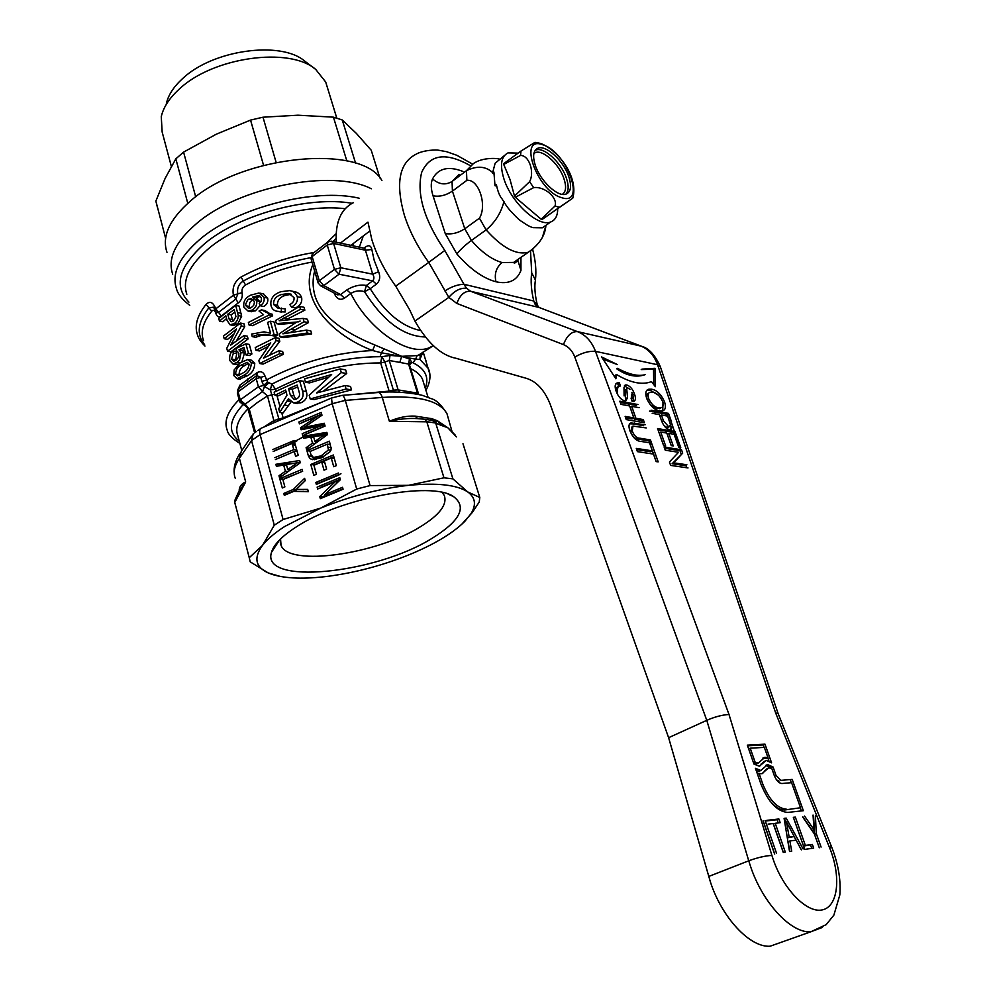 <?xml version="1.0" encoding="UTF-8"?>
<svg xmlns="http://www.w3.org/2000/svg" width="996" height="996" viewBox="0 0 996 996"><rect width="100%" height="100%" fill="white"/><g stroke="black" fill="none" stroke-linecap="round" stroke-linejoin="round"><path stroke-width="1.49" d="M340.408 243.111L367.96 222.145L371.819 239.55C376.774 255.462 384.755 270.999 395.736 286.188L409.593 309.694L414.934 321.073C427.57 343.085 441.315 355.497 456.156 358.323L524.755 377.87C535.699 380.609 544.152 389.336 550.128 404.065L668.615 737.687L710.372 881.846C721.938 917.839 750.187 947.893 770.194 946.2L781.536 942.179M668.615 737.687L706.774 720.332L748.731 860.793L708.704 876.468M658.182 461.883L656.115 461.584L653.476 454.089L637.415 451.636L636.295 448.399L652.355 450.877L649.728 443.419L651.795 443.755L658.182 461.883M639.096 407.688L631.713 406.331L635.896 418.283L643.292 419.577L644.4 422.74L626.247 419.59L625.139 416.39L633.805 417.909L629.621 405.945L620.944 404.364L619.836 401.189L638 404.55M688.012 467.933L670.632 465.393L669.437 462.007L678.537 452.284L665.253 450.204L664.133 447.042L681.525 449.794L682.708 453.118L673.694 462.829L686.891 464.783M672.586 425.255L671.117 429.699L669.686 429.712C666.137 428.927 663.398 425.815 661.431 420.374L659.377 414.622L652.181 413.315M651.073 410.203L668.503 413.39L671.528 421.856M774.465 853.634L763.036 820.791M765.115 820.542L776.544 853.335M801.307 849.862L796.14 840.151L789.865 840.973L791.708 851.207L789.542 851.518L784.101 818.376L786.205 818.139L803.112 848.978M804.556 816.048L813.993 829.693L813.047 815.077M815.413 815.786L816.284 833.627L821.09 847.086M819.148 847.359L814.342 833.876L802.826 817.23M795.331 817.094L805.353 845.392L812.363 844.434L813.67 848.119L804.693 849.389L793.339 817.318L795.331 817.094L793.551 817.803L803.56 846.09L812.363 844.434M766.796 820.355L778.897 818.973L780.204 822.696L775.212 823.281L785.309 852.115L783.254 852.402L773.157 823.518L768.103 824.115M651.583 389.212C656.738 390.009 661.045 394.179 664.531 401.737C666.15 407.028 665.477 410.053 662.514 410.825L659.464 410.838C654.384 410.003 650.114 405.833 646.653 398.313C645.059 392.997 645.769 389.959 648.782 389.224L651.583 389.212L650.052 390.133L658.655 395.312M678.824 447.465L674.105 434.293L668.789 433.397L673.246 445.922L671.242 445.598L666.785 433.061L660.722 432.04L665.689 446.034L663.66 445.71L657.584 428.554L674.989 431.529L680.803 447.789M626.696 388.652L627.555 397.578L625.899 400.815L624.579 400.815C620.981 399.695 618.192 396.52 616.175 391.304C614.507 386.597 614.893 383.796 617.333 382.9L619.35 382.85L620.446 385.987L619.089 386.087C617.881 386.448 617.346 388.44 617.47 392.05C615.553 389.523 615.578 387.855 617.545 387.033L618.143 386.66M624.106 395.91L623.994 387.544L625.488 384.954L626.721 384.954C630.07 386.037 632.659 389.038 634.489 393.955C635.983 398.163 635.685 400.691 633.581 401.537L632.211 401.587L631.103 398.437M631.937 398.363C633.63 397.678 633.543 396.284 631.688 394.155L631.215 398.761L631.937 398.375M646.23 427.931L632.97 426.089L632.236 431.056C634.265 435.937 636.917 438.34 640.191 438.265L650.45 439.933L651.571 443.108L641.2 441.452C636.643 441.303 632.908 437.804 629.982 430.932C628.389 426.413 628.713 423.748 630.978 422.927L645.122 424.769M771.589 762.849L766.136 760.409L759.388 766.26L753.96 764.069L747.336 745.145L764.99 744.161L771.589 762.849M792.193 779.407L803.349 810.707L787.624 812.437C777.154 811.454 768.277 802.054 761.006 784.238L755.429 768.302L760.844 770.481L767.63 764.592L773.07 767.007L776.021 775.374L780.764 780.366L792.193 779.407L780.764 780.366M641.984 369.118L655.019 368.308L655.343 386.685L651.484 381.605L648.944 382.452C640.005 384.742 629.211 382.103 616.536 374.521L615.877 378.804L601.572 356.942L617.395 364.573L603.053 359.195M617.495 368.333C628.962 374.459 638.15 376.575 645.097 374.67C636.232 377.745 626.783 375.778 616.736 368.806M778.125 713.534L775.66 712.949L657.572 364.748L660.485 367.163M640.702 345.936L538.898 307.403L640.416 345.861C648.421 349.048 654.135 355.348 657.572 364.748L595.471 351.351L729.01 714.468C722.013 714.929 714.605 716.883 706.774 720.332L574.804 357.066C582.311 352.746 589.209 350.841 595.471 351.351C591.749 341.504 585.735 334.93 577.431 331.606C571.542 331.369 566.873 335.702 563.45 344.604C568.666 346.733 572.451 350.891 574.804 357.066M395.736 286.188L428.728 262.396L448.835 297.381L456.84 303.444L563.45 344.604M831.56 846.824L778.013 713.273L660.248 366.466C655.057 354.962 648.832 348.226 641.548 346.247L577.431 331.606L470.635 291.268C464.609 290.832 460.015 294.878 456.84 303.444M651.795 443.755L650.226 444.664L656.177 461.584M652.355 450.877L650.774 451.786L636.718 449.632M633.805 417.909L632.248 418.843L625.588 417.685M643.292 419.577L641.735 420.499L642.395 422.391M635.896 418.283L634.34 419.204L641.735 420.499M631.713 406.331L630.157 407.264L634.34 419.204M620.296 402.496L636.444 405.472M673.694 462.829L672.126 463.725L685.323 465.667M682.708 453.118L672.126 463.725M681.525 449.794L679.969 450.69L681.152 454.014M664.569 448.262L679.969 450.69M670.856 429.749L671.043 426.151M661.755 421.258L659.85 415.892L661.394 414.983L667.606 416.104L666.959 414.286L668.503 413.39M649.529 411.124L666.959 414.286M763.322 821.277L774.726 854.045M789.816 851.48L788.073 841.682L789.865 840.973M786.205 818.139L784.425 818.861L786.18 822.073M794.111 836.54L796.09 840.151M797.759 843.176L801.307 849.675M813.645 816.483L814.504 834.324L816.284 833.627M813.993 829.693L812.213 830.39L802.788 816.745M814.504 834.324L819.297 847.77M805.353 845.392L803.56 846.09M810.57 845.131L811.74 848.393M783.342 852.389L773.419 824.003L775.212 823.281M778.897 818.973L777.117 819.696L778.25 822.92M765.289 821.053L777.117 819.696M664.531 401.737L663 402.645L662.726 410.763M662.751 401.986L663 402.645M646.927 390.245L650.052 390.133M660.722 432.04L659.165 432.936L663.697 445.71M668.789 433.397L667.233 434.293L671.254 445.598M674.989 431.529L673.433 432.413L674.105 434.293M658.02 429.799L673.433 432.413M625.513 400.878L625.152 389.585M627.555 397.578L626.011 398.512M633.344 401.587L632.946 394.889L631.9 392.412M634.489 393.955L632.946 394.889M629.97 389.312L624.392 385.825M626.721 384.954L625.189 385.888M618.703 386.324L617.806 383.796L619.35 382.85M615.889 383.821L617.806 383.796M632.236 431.056L630.667 431.978L632.149 426.562M634.738 422.989L633.17 423.91L643.553 425.69M629.584 423.823L633.17 423.91M650.45 439.933L648.882 440.842L649.566 442.797M630.667 431.978C632.746 436.87 635.398 439.261 638.623 439.186L648.882 440.842M759.599 766.235L764.293 761.168M764.119 747.374L763.247 744.908L764.99 744.161M768.924 760.994L767.829 757.894M763.247 744.908L747.56 745.805M801.407 810.918L800.298 807.831M791.347 782.682L790.438 780.129M776.507 779.831L779.009 781.101M771.614 768.588L771.315 767.754L773.07 767.007M771.315 767.754L765.787 765.351M756.275 770.68L759.089 771.228L761.044 770.456M653.762 384.618L653.513 369.23L655.019 368.308M653.513 369.23L641.225 369.578M614.756 377.086L615.005 375.467L616.536 374.521M444.876 290.932C451.586 286.624 457.948 284.42 463.962 284.283L444.801 250.469L428.728 262.396C417.61 246.958 409.481 231.197 404.326 215.124C395.4 183.401 399.184 163.17 415.693 154.417L415.681 154.417C423.599 149.724 437.319 149.724 438.713 150.247L446.532 151.678L456.903 155.314L472.44 164.054M539.434 307.565L535.238 304.577L538.898 307.403L470.635 291.268L466.502 288.242C460.301 287.782 454.413 290.832 448.835 297.381L414.934 321.073M535.076 282.727L535.425 280.075L531.69 272.854C530.544 280.947 531.242 290.334 533.781 301.016L537.305 304.826M668.851 426.624L666.959 427.483L663.946 425.616M784.798 822.621L786.454 821.961L794.21 836.503L787.388 837.86L786.354 832.096M647.089 399.421C646.068 395.835 646.578 393.756 648.62 393.183L648.857 393.034M660.921 407.787L656.85 408.659L650.475 405.048M758.205 763.11L756.512 763.857L753.599 763.073M748.643 748.88L750.225 748.195L755.117 762.164L758.267 763.098L764.99 757.284L768.028 757.819L766.285 758.566L762.874 758.081M785.01 809.947L800.523 807.744L784.786 809.96C780.017 810.146 774.988 807.034 769.671 800.635M762.438 773.581L767.331 768.339M350.853 245.352L369.578 231.197M353.493 202.611C340.993 208.861 335.254 222.058 336.262 242.215M462.953 171.436C448.349 165.784 438.215 168.262 432.55 178.906C430.67 183.127 430.832 188.754 433.036 195.776L445.237 233.537L456.878 253.943C470.025 269.032 483.072 278.307 495.983 281.781C508.57 284.495 516.899 280.71 520.958 270.439L520.958 257.354M466.502 288.242L463.962 284.283L533.781 301.016L535.238 304.577M661.917 421.657L663.448 420.76L661.394 414.983M666.959 427.483L668.503 426.587L663.448 420.76M667.606 416.104L670.47 424.52L669.449 426.587L668.503 426.587M787.388 837.86L789.181 837.15L786.454 821.961M794.21 836.503L789.181 837.15M652.654 392.287C656.476 392.611 659.775 395.636 662.552 401.376C663.66 405.148 663.137 407.277 660.983 407.762L658.381 407.75C654.621 407.314 651.384 404.301 648.682 398.686C647.587 394.964 648.072 392.822 650.151 392.262L652.654 392.287M647.163 399.595L648.682 398.686M656.85 408.659L658.381 407.75M755.117 762.164L753.524 762.849M768.028 757.819L764.343 747.361L750.225 748.195M800.523 807.744L791.596 782.669L781.872 783.516C778.897 783.254 776.357 780.578 774.278 775.511L771.9 768.788L768.775 767.729L761.965 773.655L757.383 773.855M758.977 773.182L762.787 784.076L761.193 784.748M786.778 809.225L786.566 809.238C777.216 808.366 769.286 799.975 762.787 784.076M503.964 201.541C501.025 212.945 495.087 222.394 486.123 229.889L471.419 240.434C481.703 252.312 491.924 259.682 502.046 262.533L513.675 262.409L518.879 258.798M542.559 236.811L545.995 225.382M492.584 172.569C485.712 166.17 477.009 165.535 466.452 170.69L473.411 163.593C482.911 156.808 498.934 158.389 499.357 159.123M381.929 180.575C361.847 143.561 241.742 154.803 190.311 201.13C169.432 219.494 161.651 236.55 166.979 252.312M196.399 223.689C238.741 186.762 332.552 168.585 371.334 188.779C332.552 168.585 238.741 186.762 196.399 223.689C175.333 241.891 167.428 258.711 172.694 274.174C167.428 258.711 175.333 241.891 196.399 223.689M379.899 177.973L371.234 150.247L356.419 133.464L342.263 119.968L355.609 163.269M346.832 160.891L333.436 117.167L297.966 115.2L262.994 117.204L276.104 162.323M263.554 165.286L250.544 120.093L216.331 134.174L183.575 152.114L195.702 196.847M187.783 203.309L175.831 158.837L165.162 178.334L155.862 201.08L165.61 238.281M157.356 207.131L155.862 201.08M175.831 158.837L183.575 152.114M250.544 120.093L262.994 117.204M333.436 117.167L342.263 119.968M327.136 86.702L325.692 82.008L315.732 69.434C289.525 46.426 212.634 57.046 179.043 89.304C169.245 98.28 163.332 107.394 161.277 116.657L162.149 132.007L171.337 166.369M315.732 69.434L304.801 61.167C281.009 40.4 212.459 49.812 182.38 78.796C173.603 86.864 168.274 95.093 166.394 103.484M540.467 143.399L534.976 142.366L520.995 151.031L520.535 155.451C529.038 155.227 534.802 171.885 529.598 181.695L533.644 187.634C544.538 186.078 558.034 197.793 555.009 206.01L559.379 207.342L572.762 198.167L542.048 219.518L541.177 219.257L555.009 206.01M561.57 197.644C536.757 190.983 517.31 134.647 543.019 144.856C567.185 151.99 586.607 206.334 561.57 197.644M533.644 187.634L515.318 197.27L541.177 219.257M529.598 181.695L514.509 196.088L515.318 197.27M520.535 155.451L503.715 164.44L510.027 179.529L514.509 196.088M520.995 151.031L503.814 163.556L503.715 164.44M568.741 176.504C571.916 186.302 570.92 192.203 565.728 194.232C557.623 197.146 540.392 180.998 535.375 165.56C532.524 156.658 533.184 150.969 537.367 148.466C545.123 143.91 563.437 160.443 568.741 176.504M518.107 153.135L508.047 152.886C501.038 156.409 499.681 165.149 503.988 179.093C511.558 203.06 538.699 227.574 550.825 221.909C555.382 220.079 557.673 215.721 557.71 208.849M559.379 207.342L542.048 219.518M504.362 155.625L495.137 163.232L492.534 173.08L493.904 172.059L495 185.692L496.382 184.683C497.776 191.481 499.718 196.299 502.208 199.125C505.881 205.338 509.056 209.683 511.732 212.148C516.339 217.34 520.012 220.676 522.738 222.17C527.519 225.544 531.105 227.374 533.483 227.661L542.297 227.823L546.157 225.183M562.304 194.382C566.027 191.904 566.562 186.638 563.91 178.57C558.744 162.684 539.981 147.047 533.844 153.733M496.718 186.128L495 185.692M493.792 173.902L492.534 173.08M204.977 346.06C201.105 342.263 198.652 338.652 197.619 335.229C194.22 326.065 197.034 315.794 206.035 304.39C209.907 300.655 213.156 302.137 215.796 308.847L218.547 312.395L235.828 299.049L233.4 295.19C232.043 287.408 234.608 281.345 241.107 276.988L243.31 280.984C263.728 269.978 286.238 262.197 310.852 257.665M326.862 242.738L336.15 233.686M336.088 238.505L333.013 241.518M216.605 312.644L215.173 310.441L215.796 308.847L233.4 295.19L237.857 293.845C236.787 288.404 238.604 284.121 243.31 280.984L245.514 284.981C242.7 286.798 241.555 289.35 242.078 292.65C242.825 296.908 241.555 300.319 238.243 302.909L235.828 299.049L237.857 293.845L242.078 292.65M314.636 270.999C312.545 278.805 312.582 286.836 314.761 295.09C321.521 319.069 351.152 335.415 374.919 345.014L401.687 356.319L417.2 355.597L421.32 353.904L423.175 351.962L429.786 373.936M216.593 312.62L218.547 312.395L221.299 315.956C218.821 317.811 216.966 316.84 215.734 313.018C214.675 310.179 213.356 309.557 211.762 311.163C203.022 322.094 200.296 331.942 203.558 340.719M206.035 304.39L208.899 307.776L213.53 307.179M422.665 352.746L419.939 359.419L420.312 354.875L421.32 353.904M353.057 245.825L353.568 243.298M337.445 294.816L340.545 294.592L344.504 298.103C340.52 300.431 337.295 299.273 334.843 294.629L334.283 293.123M374.919 345.014L372.579 350.517C334.942 336.411 297.431 301.365 312.794 264.675M295.488 322.916L280.125 324.323L276.378 323.6L275.519 320.55L299.647 306.382L300.481 309.283L279.191 320.749L303.095 318.384L304.066 321.77L282.876 333.834L306.457 330.112L307.303 333.05L280.113 336.909L279.229 333.785L296.746 322.044L276.378 323.6M299.647 306.382L304.017 307.278L304.851 310.167L285.541 319.99M303.095 318.384L307.453 319.255L308.424 322.629L290.409 332.477M306.457 330.112L310.827 330.946L311.661 333.884L283.86 337.607L280.113 336.909M291.38 294.268L285.74 295.302C279.951 296.858 277.187 300.207 277.448 305.324L279.627 308.262M277.448 305.324L273.663 304.552L278.108 308.237L285.23 308.847L285.192 311.935L279.677 311.736M291.305 291.006L293.683 291.504C297.704 292.077 300.356 294.131 301.651 297.655C302.323 302.124 300.306 305.535 295.6 307.913L291.467 307.079L289.861 304.539C293.085 302.884 294.455 300.555 293.982 297.567L288.852 293.471L281.756 294.467C275.904 296.186 273.215 299.547 273.663 304.552M262.919 293.783L267.663 298.09C268.385 301.614 267.077 304.415 263.766 306.469L260.18 305.747L259.209 303.344L261.077 301.365L261.45 298.302L260.18 296.298L258.201 295.65L252.648 297.069L256.694 300.78C257.242 304.863 255.673 307.976 251.976 310.13L248.029 311.038L243.883 307.142C243.061 301.564 245.402 297.555 250.892 295.09L259.035 292.986L263.99 297.343C264.749 300.804 263.479 303.606 260.18 305.747M260.292 296.397L256.184 297.792L260.429 302.261M260.093 305.56L255.474 310.814L250.482 311.524M268.497 313.454L272.169 314.176L272.63 315.819L252.511 325.68L249.062 325.032L248.365 322.48L263.504 314.674L259.035 311.038L261.475 309.881L268.497 313.454L268.957 315.085L249.062 325.032M261.475 309.881L265.073 310.59L269.916 313.728M268.758 332.627L270.489 332.888M270.352 321.21L274.024 321.92L277.76 335.229L275.456 336.212L265.795 334.382L257.541 334.818L252.249 336.636L251.552 334.083L264.027 331.842L270.576 333.199L267.575 322.455L270.352 321.21L274.087 334.544L271.821 335.54M270.675 335.191L261.039 335.465L255.711 337.271L252.249 336.636M268.111 346.446L259.483 350.953L256.022 350.355L255.25 347.529L275.269 337.632L276.104 340.644L263.43 358.174L278.942 350.791L279.739 353.642L259.632 363.503L258.811 360.477L270.738 342.848L256.022 350.355M275.269 337.632L278.942 338.316L279.789 341.317L269.356 355.174M278.942 350.791L282.627 351.451L283.424 354.29L263.093 364.088L259.632 363.503M248.876 359.718L251.204 360.104L254.777 363.291C254.503 369.279 251.963 373.463 247.17 375.878L239.426 379.115M237.596 390.32L239.936 385.128L257.292 372.492C260.927 370.848 263.504 372.043 265.036 376.077L267.563 382.003L271.808 384.132L270.352 389.934L264.55 386.56L268.621 383.111M226.565 318.508L222.867 321.783L219.469 321.148L218.746 318.446L235.703 305.399L239.102 306.071L241.667 316.23L237.621 324.21L233.126 325.368M233.487 334.357L227.611 339.362L224.2 338.752L223.465 336.026L240.534 323.078L243.945 323.725L244.73 326.613L236.65 340.52M244.73 326.613L241.331 325.978L230.649 345.139L243.945 335.577L247.357 336.2L248.104 338.951L230.948 351.775L227.536 351.19L226.764 348.289L236.475 329.029L224.2 338.752M237.272 351.252L236.413 351.102L235.977 348.488L245.9 343.819L249.311 344.429L251.913 353.941L249.411 355.535L246.012 354.95L243.97 347.455L238.953 349.82L241.107 352.497L239.563 359.768L237.085 362.432L240.036 362.93M244.493 349.384L242.339 350.418L244.493 353.082L241.978 361.585M240.248 402.758L237.583 393.93M238.467 364.212L235.616 364.349M236.376 364.524L232.977 363.963L229.839 360.589C229.254 356.282 230.151 353.032 232.504 350.841L235.903 351.426L236.762 353.692L235.367 360.714M425.392 359.046L426.014 361.038M426.251 361.797L426.3 361.087M425.927 390.37C430.334 382.128 431.144 374.832 428.33 368.483L419.939 359.419L415.556 359.17L417.2 355.597M409.543 365.171L411.921 362.295L412.966 362.781L415.556 359.17L381.418 352.771L383.921 349.272M380.049 356.68L381.841 356.717L380.659 362.93C345.164 362.893 310.13 371.633 275.568 389.15L271.808 384.132C307.179 366.092 343.259 356.954 380.049 356.68L381.418 352.771L372.579 350.517C335.191 352.447 299.721 362.32 266.156 380.123L261.861 381.356L260.74 377.31L256.756 375.579L256.209 378.679L265.036 376.077M335.752 293.907L334.843 294.629M424.894 336.959C403.28 336.175 383.161 321.086 364.524 291.704C359.78 290.185 355.211 290.782 350.791 293.484L344.504 298.103M298.215 321.907L300.145 321.073L296.746 322.044M311.661 333.884L307.303 333.05M295.202 329.763L291.218 329.004M308.424 322.629L304.066 321.77M304.851 310.167L300.481 309.283M285.74 295.302L281.756 294.467M301.651 297.655L297.281 296.733C298.078 301.091 296.136 304.539 291.467 307.079M285.192 311.935L277.486 311.3C274.298 311.001 272.157 309.196 271.074 305.909C269.879 299.111 273.165 294.368 280.947 291.691L289.487 290.62C293.222 291.044 295.812 293.085 297.281 296.733M281.32 308.063L281.308 311.163M267.663 298.09L263.99 297.343M263.703 293.945L260.068 293.185M255.474 310.814L251.976 310.13M260.267 301.502L256.694 300.78M256.184 297.792L252.648 297.069M272.63 315.819L268.957 315.085M261.039 335.465L257.541 334.818M277.76 335.229L274.087 334.544M283.424 354.29L279.739 353.642M279.789 341.317L276.104 340.644M251.366 362.718C251.054 368.732 248.527 372.94 243.771 375.33L236.986 378.729L233.873 375.604L234.122 369.964L240.235 362.781L247.792 359.531L251.366 362.718L254.777 363.291M244.493 353.082L241.107 352.497M242.339 350.418L238.953 349.82M251.913 353.941L248.502 353.343L246.012 354.95M245.9 343.819L248.502 353.343M248.104 338.951L244.705 338.329L227.536 351.19M243.945 335.577L244.705 338.329M240.534 323.078L241.331 325.978M219.469 321.148L225.806 315.707L227.1 320.488L230.101 324.833L234.234 323.575L237.621 324.21M241.667 316.23L238.268 315.57C238.156 319.218 236.811 321.882 234.234 323.575M235.703 305.399L238.268 315.57M239.277 441.153C227.686 432.127 228.893 420.026 242.887 404.862L242.327 404.364M234.956 359.656L231.545 359.083L233.662 361.237L236.301 360.079L238.766 356.854L238.878 353.331L237.26 351.239M236.762 353.692L233.375 353.107L231.545 359.083M232.504 350.841L233.375 353.107M237.085 362.432L232.977 363.963M363.914 248.141L365.196 247.182C368.781 244.73 370.985 245.489 371.819 249.498L374.21 260.367L378.617 271.721C380.584 276.826 379.862 280.959 376.451 284.121L370.213 288.678C384.879 312.445 401.55 326.389 420.225 330.498M327.472 242.277L312.931 253.407L312.159 256.545L327.236 245.016L327.995 241.879L331.27 241.144L333.585 243.435L365.42 250.22L364.573 248.29L331.793 241.256M365.196 247.182L364.91 248.365M390.034 355.423L389.249 360.49L384.917 361.984L381.841 356.717L390.034 355.423L401.687 356.319L409.481 359.058L411.921 362.295L410.19 362.868M346.832 289.961L340.545 294.592L323.8 285.591L339.026 274.224L372.666 280.86L366.428 285.429L364.524 291.704L370.213 288.678L366.428 285.429C359.88 284.37 353.343 285.889 346.832 289.961L350.791 293.484C369.329 330.398 409.07 356.954 429.537 347.629L433.198 345.637M251.204 307.639L248.602 308.312L245.912 305.76L245.701 304.116L247.618 299.958L251.204 298.464L254.179 301.253L254.403 302.846L253.619 305.473L251.204 307.639M247.045 362.307L249.087 364.138C248.664 368.246 246.659 371.159 243.099 372.865L237.596 375.878L235.591 374.11C235.791 369.84 237.571 366.877 240.908 365.233L247.232 362.332M233.425 320.899L231.209 321.733L229.03 318.932L227.748 314.201L234.222 309.569L235.952 316.641L233.425 320.899M257.292 372.492L256.756 375.579L239.015 388.477L238.081 391.826L240.248 399.882L245.066 404.152L262.533 391.627L264.55 386.56L263.591 385.402L267.563 382.003M274.672 394.092L267.513 395.935L262.533 391.627L258.425 386.784L263.591 385.402L261.861 381.356M243.348 404.625L245.29 405.584M247.643 408.248L247.88 408.908C238.169 418.992 234.819 427.906 237.807 435.638L241.779 450.578M378.617 271.721L372.716 274.174L365.42 250.22L371.819 249.498M409.493 365.009L408.584 364.05L409.481 359.058M393.744 391.938L393.395 390.146L398.139 389.897L417.498 393.134L408.584 364.05L399.807 362.407L401.687 356.319M399.807 362.407L389.249 360.49L398.139 389.897L399.732 392.088M318.135 282.939L319.255 280.785L334.457 269.368L339.026 274.224L340.831 267.762L333.585 243.435L327.236 245.016L334.457 269.368L340.831 267.762L372.716 274.174C374.309 276.851 374.297 279.079 372.666 280.86L376.451 284.121M245.912 305.76L249.361 306.457L249.71 302.572L252.449 299.696L248.95 298.974M250.195 308.063L249.361 306.457M252.449 299.696L253.146 299.398M256.333 299.808L257.279 300.892M240.908 365.233L244.294 365.806L248.701 363.241M229.03 318.932L232.404 319.579L231.122 314.848L227.748 314.201M233.014 321.173L232.404 319.579M231.122 314.848L234.907 312.097M328.082 377.322L309.432 382.912L305.498 382.277L331.643 374.496L309.183 395.275L310.229 398.96L314.163 399.57L351.513 389.884L346.085 389L310.229 398.96M305.498 382.277L304.527 378.829L340.234 368.931L345.649 369.877L346.72 373.512L323.849 390.781M346.72 373.512L341.304 372.591L316.653 392.984L345.077 385.539L350.505 386.436L351.513 389.884M286.151 391.976L278.457 395.823L275.008 395.288L274.137 392.163L299.584 380.646L302.498 390.955C304.154 395.985 302.411 399.745 297.256 402.21L293.72 402.919L288.417 398.761L279.727 412.406L278.718 408.721L286.96 395.3L286.599 393.545L285.615 390.009L275.008 395.288M299.584 380.646L303.406 381.269L306.32 391.565C307.926 396.657 306.133 400.392 300.941 402.77L296.111 403.28M290.957 402.048L283.188 412.904L279.727 412.406M288.068 401.214L289.002 399.869M279.353 420.424L270.352 389.934L275.568 389.15L275.904 391.216M274.361 422.565L267.513 395.935L257.603 402.372L249.224 408.97L248.577 410.414L254.615 432.799L247.954 408.808M235.591 374.11L239.003 374.658C239.351 370.201 241.119 367.25 244.294 365.806M239.277 375.368L239.003 374.658M424.881 419.254L432.426 420.412L435.738 423.163L436.758 420.474M345.077 385.539L346.085 389M340.234 368.931L341.304 372.591M288.554 405.696L285.03 405.173M290.334 401.55L287.607 401.139M300.941 402.77L297.256 402.21M350.853 394.677L389.125 391.104L389.473 391.963M283.312 418.718L283.138 417.859L323.912 401.288M239.227 490.642L239.152 490.281C239.438 486.459 241.617 483.683 245.676 481.964L234.77 502.432L249.237 557.698L262.496 545.397L274.286 525.203L251.54 440.556L253.233 433.721M415.158 416.116L417.648 418.619C408.908 418.046 399.483 418.943 389.386 421.296C398.549 417.424 407.14 415.693 415.158 416.116L431.928 418.694L437.605 420.897L447.789 427.72L452.993 432.824M341.902 395.387C342.985 395.001 344.13 396.669 345.313 400.392L370.076 485.575L408.522 485.338L443.967 477.806L426.811 421.818L389.386 421.296L382.265 397.429C418.258 395.238 439.834 400.678 446.992 413.751C441.29 404.737 435.962 399.682 431.007 398.599L423.86 395.898C421.271 394.478 397.728 390.507 378.542 392.499M418.146 394.404L417.498 393.134L418.233 393.52M296.298 399.085L294.181 399.496L290.384 395.25L288.541 388.689L297.182 385.054L299.236 392.362C300.132 395.362 299.149 397.603 296.298 399.085M271.833 423.661L271.647 421.98L274.249 420.461L283.138 417.859L281.706 412.693M243.074 404.575L245.066 404.152L249.224 408.97L255.486 432.164M452.396 432.189L447.789 427.72L439.174 423.014L441.141 425.342L447.789 427.72L456.417 436.908M433.111 420.536L431.928 418.694M235.33 478.466L235.317 478.429C232.977 472.614 234.334 465.904 239.414 458.322L245.676 481.964L238.916 491.352L235.181 499.469L234.732 502.295L235.803 506.765M341.802 395.437L331.506 398.026L332.154 403.716L356.705 489.036L320.724 508.085C349.957 496.257 379.215 488.675 408.522 485.338C437.107 482.599 456.84 484.791 467.722 491.924L452.906 478.864L443.967 477.806M290.384 395.25L293.994 395.798L292.152 389.249L288.541 388.689M295.762 399.272L293.994 395.798M292.152 389.249L297.704 386.934M278.133 420.947L277.548 419.229M261.462 428.068C259.707 428.703 259.259 430.882 260.093 434.605L283.088 519.514L320.724 508.085L284.694 526.486C274.659 532.972 267.264 539.284 262.496 545.397C253.445 557.897 255.399 567.098 268.372 572.986L272.219 574.443C285.952 578.664 304.726 579.261 328.543 576.236C355.161 572.65 381.48 565.703 407.489 555.419C433.322 544.961 452.408 533.632 464.759 521.431L470.996 513.675C476.486 504.76 475.391 497.502 467.722 491.924L479.786 497.49L462.978 443.73M274.286 525.203L283.088 519.514M249.237 557.698L250.22 561.856L268.372 572.986L280.611 576.522M417.648 418.619L424.732 419.229L426.811 421.818M370.076 485.575L356.705 489.036M452.906 478.864L435.738 423.163L441.141 425.342M274.859 457.65L293.77 449.632L292.438 444.801L295.003 443.706L298.215 455.284L295.638 456.367L294.293 451.524L275.382 459.542M294.629 442.361L273.178 451.487M272.667 449.607L294.106 440.493M317.911 486.783L339.785 477.669L340.371 479.723L324.895 494.614L342.524 487.293L343.072 489.223L320.339 498.647L319.766 496.593L335.216 481.715L318.446 488.7M317.649 489.036L317.114 487.119M339.001 474.93L316.355 484.38L315.819 482.462L338.453 473.013M324.011 470.187L321.708 462.02L313.914 465.294L316.429 474.27L313.827 475.366L310.789 464.485L333.324 454.998L336.349 465.63L333.735 466.726L331.257 457.998L324.31 460.924L326.613 469.091L324.011 470.187M308.374 455.869L306.93 450.678L329.39 441.178L331.207 448.847L330.186 451.636L321.621 457.799L312.532 459.654L309.955 458.596L308.374 455.869L311.636 456.268M299.684 421.644L321.198 412.431L321.994 415.245L304.178 427.346L324.273 423.263L325.082 426.089L303.506 435.277M302.709 435.613L302.186 433.733M302.971 433.397L321.098 425.678L301.078 429.786L300.518 427.782L318.284 415.768L300.207 423.512M299.423 423.848L298.9 421.98M302.909 436.298L326.875 432.376L327.51 434.605L306.656 449.719L306.096 447.714L312.52 443.158L310.789 437.007L303.456 438.302L302.909 436.298L306.282 436.746L306.556 437.754M275.855 464.298L299.659 460.513L300.282 462.754L279.527 477.781L278.98 475.764L285.379 471.233L283.686 465.07L276.402 466.302L275.855 464.298L279.278 464.696L279.577 465.767M284.881 486.895L282.304 487.978L279.789 478.74L302.124 469.353L302.647 471.257L282.876 479.562L284.881 486.895M307.689 489.397L308.324 491.713L293.795 491.364L284.308 495.323L283.798 493.418L293.272 489.459L304.614 478.329L305.249 480.62L296.26 489.434L307.689 489.397M432.015 538.35C375.629 573.883 260.379 585.835 271.51 552.282C273.738 544.65 281.768 536.346 295.613 527.357C338.989 498.199 431.754 480.732 453.566 496.618C467.236 507.064 460.052 520.97 432.015 538.35M275.419 544.75L275.705 545.858M479.786 497.49L479.25 501.984L472.341 512.454L461.422 524.631M294.293 451.524L297.045 451.275M295.401 445.175L292.438 444.801M296.746 450.005L293.77 449.632M275.357 450.341L296.659 441.278M324.895 494.614L328.269 494.95L342.973 488.862M340.234 479.25L320.5 487.467M337.98 482.027L335.216 481.715M325.505 494.676L323.152 496.929L319.766 496.593M315.819 482.462L318.832 483.346M319.193 482.823L340.956 473.747M324.721 462.381L321.708 462.02M334.283 458.372L331.257 457.998M333.785 456.629L314.163 464.883L310.789 464.485M310.304 451.101L306.93 450.678M311.835 456.529L314.537 459.704M316.952 457.899L323.227 457.064M324.584 424.346L311.287 427.023L307.926 426.562M311.287 427.023L304.178 427.346M321.683 414.149L302.274 422.441M320.712 416.129L318.284 415.768M305.05 427.471L303.892 428.243L300.518 427.782M303.892 428.243L304.154 429.151M305.56 434.194L324.447 426.151L321.098 425.678M327.149 433.335L306.282 436.746M315.234 443.506L312.52 443.158M315.296 441.489L315.757 443.12M310.789 437.007L313.802 437.406M308.934 448.076L306.096 447.714M289.774 463.028L279.278 464.696M288.155 471.544L285.379 471.233M283.686 465.07L286.649 465.406M281.88 476.076L278.98 475.764M279.789 478.74L283.213 479.113M284.495 478.566L298.103 473.162M307.789 489.758L300.207 489.422M303.618 489.771L296.26 489.434M296.982 489.509L293.272 489.459M296.684 489.808L287.221 493.755L283.798 493.418M280.548 538.961L281.034 545.26C288.529 567.023 376.799 554.336 420.586 526.635C439.684 514.857 447.565 504.437 444.228 495.373L442.162 492.485M322.654 435.962L326.576 435.277M318.16 441.377L317.637 439.535M327.074 434.916L313.553 436.522L314.935 441.44L317.6 441.788M314.935 441.44L324.596 434.592M313.491 457.475L321.135 455.882L328.431 449.918L327.323 444.166L310.042 451.474L310.914 454.587L313.491 457.475L316.703 459.007M321.135 455.882L323.563 456.803M330.348 444.565L327.323 444.166M331.133 447.602L328.194 447.229M330.921 450.229L328.431 449.918M292.986 463.476L286.425 464.597L287.782 469.539L297.393 462.717L292.986 463.476M299.921 463.016L297.393 462.717M290.496 469.838L287.782 469.539M293.198 465.692L295.326 466.34M822.484 927.376L810.707 931.833C790.973 933.352 762.525 902.7 750.474 866.234L748.731 860.793C757.57 857.568 765.289 855.776 771.9 855.427L773.257 859.598C783.441 889.366 806.797 913.22 822.061 909.946C837.474 907.095 841.197 879.356 830.963 851.231L775.66 712.949M686.705 467.747L685.646 464.597M680.592 449.657L674.553 431.766M674.441 431.43L668.366 413.465M729.01 714.468L771.9 855.427M770.194 946.2L810.707 931.833L826.157 924.662L833.876 915.15L839.815 894.968C840.923 881.348 838.732 866.769 833.241 851.231L831.548 846.762L829.469 847.272M810.956 825.311L809.188 826.008M640.191 438.265L638.623 439.186M761.168 763.957L762.924 763.21M776.021 775.374L774.465 776.033M444.801 250.469C424.109 219.867 416.403 193.859 421.657 172.42C429.786 154.256 445.959 151.977 470.174 165.585M530.532 251.166L531.69 272.854M787.525 827.925L785.782 828.622M764.592 770.593L766.347 769.846M520.958 270.439L517.646 259.657M495.983 281.781C494.141 273.962 496.17 267.551 502.046 262.533M456.878 253.943C460.189 249.697 465.032 245.203 471.419 240.434L464.771 228.806C458.11 233.064 451.599 234.645 445.237 233.537M433.036 195.776C439.385 196.996 445.847 195.44 452.421 191.12L464.771 228.806L479.425 218.174C487.455 205.276 478.64 178.72 466.875 180.338L466.452 170.69L452.06 181.484L452.421 191.12L466.875 180.338M432.55 178.906C438.987 184.509 445.486 185.368 452.06 181.484L459.094 174.337M533.582 248.552L528.341 252.237C516.351 255.362 502.283 247.904 486.123 229.889L479.425 218.174M565.828 194.208C568.741 191.058 568.928 185.667 566.351 178.035C561.122 162.149 542.969 145.814 535.3 150.334L537.367 148.466M345.214 208.712C303.444 203.607 240.858 221.672 209.297 248.016C189.489 264.749 182.007 280.162 186.837 294.268M241.107 276.988C263.243 265.048 287.595 256.881 314.151 252.474M188.904 302.112C173.366 286.064 178.695 266.517 204.89 243.447C239.165 214.563 308.885 195.652 352.123 203.309M312.034 262.085C287.807 266.53 265.633 274.161 245.514 284.981M238.243 302.909L221.299 315.956M204.591 344.616C196.237 334.482 197.669 322.206 208.899 307.776L211.762 311.163M359.158 198.216C314.923 187.671 237.571 207.305 200.482 238.866C179.305 256.943 171.324 273.614 176.529 288.865L176.529 288.84C177.699 293.92 182.106 299.41 189.75 305.324M433.297 345.724L418.469 355.174L420.312 354.875L422.429 352.472M239.874 443.419C232.118 438.576 227.885 434.094 227.15 429.986C223.801 421.221 227.748 411.124 239.003 399.695L239.102 399.595M216.207 312.258L215.734 313.018M412.966 362.781C425.317 368.869 429.425 377.347 425.267 388.241M363.279 235.965L359.344 247.17M287.695 318.757L283.785 317.998M243.659 375.417L247.045 375.965M241.069 313.217L237.658 312.557M247.344 381.841L247.942 378.741M239.936 385.128L239.451 388.079M423.649 382.962L422.478 379.177C420.511 374.944 416.565 371.446 410.626 368.669M318.06 282.727L311.051 258.736L312.159 256.545L319.255 280.785L323.8 285.591L320.301 285.628M239.526 401.189L237.422 393.32L238.081 391.826L256.209 378.679L258.425 386.784L240.248 399.882L239.575 401.363L243.634 404.65C246.56 406.48 248.191 408.348 248.539 410.252M431.081 418.482L430.459 420.051M276.975 395.586L280.075 406.791M389.125 391.104L380.659 362.93L384.917 361.984L393.395 390.146L389.125 391.104M342.425 395.337L377.77 392.549C379.576 392.212 381.07 393.831 382.265 397.429L345.313 400.392L332.154 403.716L260.093 434.605L251.54 440.556L239.414 458.322L241.318 451.275L251.615 436.111M306.32 391.565L302.498 390.955M439.174 423.014L437.605 420.897M263.816 427.097L271.647 421.98M435.688 423.026L426.774 421.682M304.104 436.46L287.072 445.573M647.251 390.146L648.782 389.224M624.654 385.464L625.488 384.954M615.939 383.746L617.333 382.9M629.684 423.698L630.978 422.927M765.887 765.339L767.63 764.592M759.089 771.228L760.844 770.481M538.014 306.258L537.068 303.929C534.877 294.368 534.329 286.425 535.425 280.075C536.495 270.688 535.574 260.504 532.661 249.535M667.905 427.483L669.449 426.587M659.439 408.671L660.983 407.762M758.267 763.098L756.512 763.857M764.99 757.284L763.247 758.031M786.566 809.238L784.786 809.96M517.957 259.757L517.447 260.616C515.38 263.069 514.123 263.666 513.675 262.409L528.341 252.237C539.272 244.53 545.136 235.629 545.895 225.507M325.704 82.008L336.785 118.113M541.289 143.673C559.565 151.342 578.626 177.848 572.762 198.167M542.534 227.723L550.825 221.909M215.124 310.242L213.555 307.204M337.495 294.841L320.625 285.802L318.122 282.939M288.852 293.471L290.035 293.72M277.486 311.3L281.295 312.059M248.029 311.038L251.49 311.723M258.201 295.65L259.246 295.862M265.795 334.382L269.368 335.054M230.586 324.895L233.948 325.518M233.4 363.988L236.799 364.548M236.986 378.729L240.397 379.264M423.786 383.41L428.081 397.354M238.455 389L237.372 393.134M312.408 253.806L310.989 258.499M410.153 362.893L409.406 364.723L418.743 394.541M234.247 473.66C233.5 467.498 235.28 460.887 239.575 453.865M293.72 402.919L297.343 403.467M452.134 431.915L446.992 413.751M254.416 432.949L256.545 431.405M257.827 430.509L260.491 428.703M261.724 427.994L331.257 398.126M452.159 431.94L455.496 435.364M435.75 421.545L433.957 420.91M448.138 494.141L453.566 496.618M279.627 539.869L271.51 552.282M470.996 513.675L472.341 512.454M281.021 545.248L280.324 542.646M314.624 457.55L317.998 457.961"/></g></svg>
